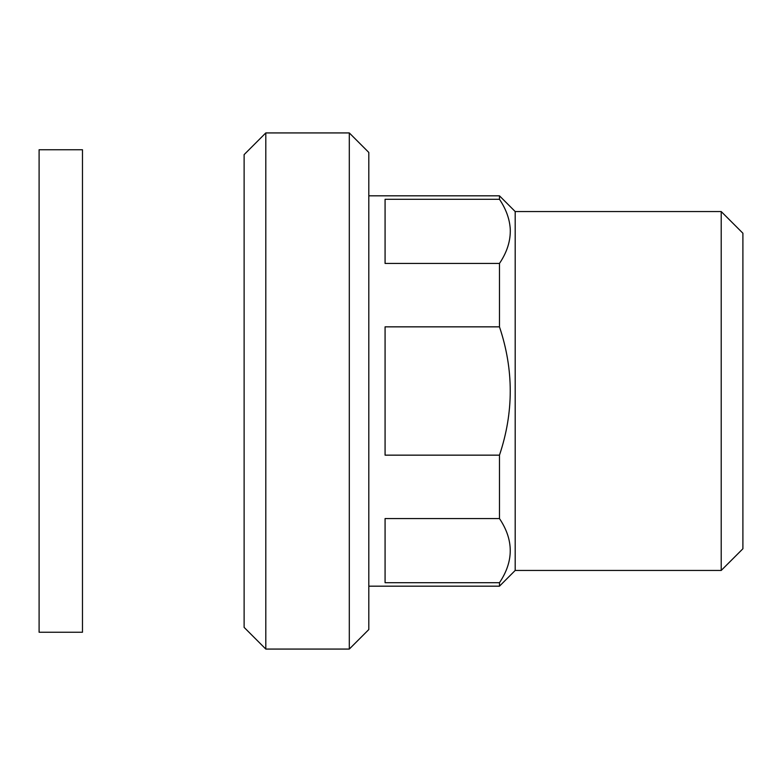 <?xml version="1.0" encoding="UTF-8"?>
<svg xmlns="http://www.w3.org/2000/svg" width="782" height="782" viewBox="0 0 782 782"><rect width="100%" height="100%" fill="white"/><g stroke="black" fill="none" stroke-linecap="round" stroke-linejoin="round"><path stroke-width="1.17" d="M39.1 391L39.1 632.257L82.472 632.257L82.472 149.743L39.1 149.743L39.1 391M265.802 132.93L244.121 154.621L244.121 627.379L265.802 649.07L349.3 649.07L349.3 132.93L265.802 132.93L265.802 649.07M721.209 211.551L742.9 233.232L742.9 548.769L721.209 570.449L721.209 211.551L515.191 211.551L515.191 570.449L499.473 586.177L499.473 582.707C513.833 561.329 513.833 539.942 499.473 518.564L499.473 455.153C513.833 412.388 513.833 369.612 499.473 326.847L499.473 263.436C507.068 252.175 510.666 240.758 510.265 229.185C509.668 219.087 506.071 209.117 499.473 199.293L385.076 199.293L385.076 263.436L499.473 263.436M349.3 649.07L368.811 629.549L368.811 152.451L349.3 132.93M499.473 518.564L385.076 518.564L385.076 582.707L499.473 582.707M499.473 326.847L385.076 326.847L385.076 455.153L499.473 455.153M368.811 195.823L499.473 195.823L499.473 199.293M515.191 570.449L721.209 570.449M368.811 586.177L499.473 586.177M515.191 211.551L499.473 195.823"/></g></svg>
